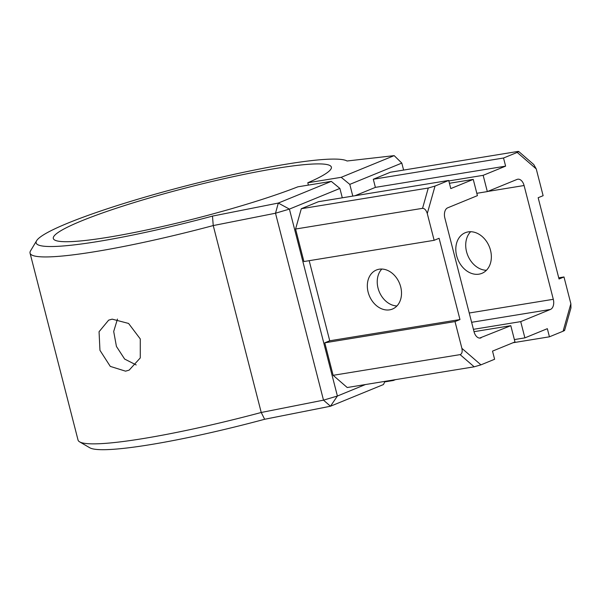 <?xml version="1.0" encoding="UTF-8"?>
<svg xmlns="http://www.w3.org/2000/svg" width="601" height="601" viewBox="0 0 601 601"><rect width="100%" height="100%" fill="white"/><g stroke="black" fill="none" stroke-linecap="round" stroke-linejoin="round"><path stroke-width="0.9" d="M468.156 231.896A21.952 16.978 67.7 0 1 489.965 248.416A21.952 16.978 67.7 0 1 481.897 273.342A21.952 16.978 67.7 0 1 479.005 274.161A21.952 16.978 67.7 0 1 457.196 257.641A21.952 16.978 67.7 0 1 465.264 232.715A21.952 16.978 67.7 0 1 468.156 231.896M379.201 269.21A21.11 16.325 67.7 0 1 400.176 285.092A21.11 16.325 67.7 0 1 392.415 309.064A21.11 16.325 67.7 0 1 389.636 309.846A21.11 16.325 67.7 0 1 368.668 293.972A21.11 16.325 67.7 0 1 376.421 269.999A21.11 16.325 67.7 0 1 379.201 269.21M112.184 319.146L128.576 323.443L140.281 338.949L140.273 357.926L129.14 370.141L125.541 371.163L110.284 366.392L99.954 350.315L99.06 331.722L108.661 320.138L112.184 319.146M149.897 444.717A161.263 17.977 165.6 0 1 89.797 447.783L79.61 441.848A169.707 18.916 -14.4 0 0 142.858 438.617A169.707 18.916 -14.4 0 0 261.232 412.481L323.503 400.146L275.506 213.227L213.242 225.563A169.707 18.916 165.6 0 1 94.868 251.691A169.707 18.916 165.6 0 1 30.05 253.134A169.707 18.916 165.6 0 1 30.561 250.812L36.623 240.7A161.263 17.977 -14.4 0 0 97.73 241.542A161.263 17.977 -14.4 0 0 212.484 216.097L213.242 225.563L261.232 412.481L264.65 419.273A161.263 17.977 165.6 0 1 149.897 444.717M30.05 253.134L78.04 440.06A169.707 18.916 -14.4 0 0 79.61 441.848M403.602 170.075L401.806 163.089L349.797 184.379L341.195 177.318L394.173 155.629L347.055 161A161.263 17.977 -14.4 0 0 286.947 164.073A161.263 17.977 -14.4 0 0 128.862 201.936A161.263 17.977 -14.4 0 0 36.623 240.7M341.195 177.318L307.795 182.757L308.396 185.1M307.795 182.757A143.534 16.002 -14.4 0 0 331.369 167.108A143.534 16.002 -14.4 0 0 276.55 168.333A143.534 16.002 -14.4 0 0 128.787 204.22A143.534 16.002 -14.4 0 0 53.316 238.499A143.534 16.002 -14.4 0 0 108.135 237.282A143.534 16.002 -14.4 0 0 297.893 186.813L331.294 181.367L339.888 188.436L289.404 209.103L337.401 396.029L365.438 384.542M136.194 364.95L124.64 359.06L116.436 346.446L113.694 331.474L117.465 319.063M524.087 185.521L553.303 299.298A8.444 5.266 80.7 0 1 550.433 309.455L520.714 321.625L524.891 337.875L547.346 328.679L549.434 336.808L563.099 331.211L570.86 303.723L563.986 276.963L559.035 278.992L538.165 197.721L543.124 195.693L536.25 168.934L517.191 152.421L503.525 158.018L505.614 166.139L483.151 175.334L487.328 191.591L517.048 179.421A8.444 5.266 80.7 0 1 517.777 179.218A8.444 5.266 80.7 0 1 524.087 185.521L487.636 191.464M486.427 270.277A21.952 16.978 67.7 0 1 467.773 255.402A21.952 16.978 67.7 0 1 470.643 231.723M480.943 364.852L474.181 366.813L347.213 387.517L333.134 375.317L460.103 354.62C461.974 353.929 462.567 351.84 461.884 348.34L480.943 364.852L494.608 359.255L492.519 351.127L514.982 341.931L510.805 325.682L479.606 338.093M309.169 260.684L329.739 340.782L324.788 342.81L333.134 375.317M481.085 337.845A8.444 5.266 80.7 0 1 480.357 338.055A8.444 5.266 80.7 0 1 474.046 331.744L444.838 217.968A8.444 5.266 80.7 0 1 447.7 207.818L477.419 195.648L473.25 179.391L450.788 188.586L448.699 180.458L435.034 186.055L427.273 213.543C426.177 210.117 424.599 208.374 422.548 208.329L295.572 229.034L303.918 261.54L434.147 240.31L439.098 238.281L459.968 319.552L455.017 321.58L461.884 348.34M295.572 229.034L301.304 208.72L428.28 188.023L435.034 186.055M448.699 180.458L318.47 201.696L301.304 208.72M342.292 197.812L339.888 188.436M427.273 213.543L434.147 240.31M473.25 179.391L449.428 183.275M474.031 331.677L510.805 325.682M212.484 216.097L278.316 203.055L275.506 213.227L289.404 209.103L278.316 203.055L331.294 181.367M384.993 381.357L383.461 384.542L330.482 406.231L337.401 396.029L323.503 400.146L330.482 406.231L264.65 419.273M349.797 184.379L352.802 196.099M517.191 152.421C519.099 151.587 519.181 151.287 517.438 151.52L390.462 172.217L373.296 179.248L375.385 187.377L354.928 195.753M395.383 379.667L393.362 380.493L384.73 381.898M563.347 330.31C565.083 330.084 565 330.385 563.099 331.211M549.434 336.808L512.976 342.75M570.86 303.723L570.95 307.937L564.624 330.355M563.986 276.963L558.735 277.82M517.438 151.52L518.693 151.482L533.771 164.546L536.25 168.934M503.525 158.018L373.296 179.248M505.614 166.139L375.385 187.377M448.827 180.931L483.151 175.334M459.968 319.552L329.739 340.782M455.017 321.58L324.788 342.81M524.891 337.875L514.381 339.588M476.818 193.304L487.328 191.591M396.93 305.962A21.11 16.325 67.7 0 1 379.216 291.658A21.11 16.325 67.7 0 1 381.815 269.053M520.714 321.625L473.43 329.333M401.806 163.089L394.173 155.629M393.362 380.493L393.625 379.952M553.303 299.298L469.238 313.008M550.433 309.455L471.62 322.301M474.181 366.813L460.103 354.62M422.548 208.329L428.28 188.023"/></g></svg>
